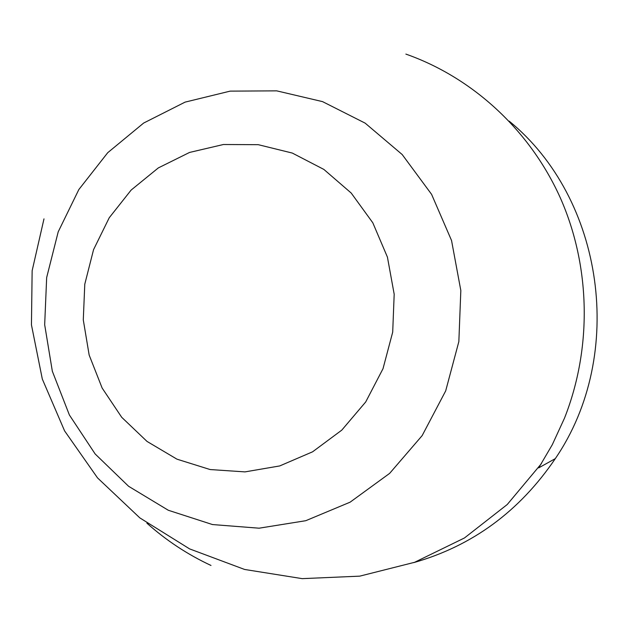 <?xml version="1.0" encoding="UTF-8"?>
<svg xmlns="http://www.w3.org/2000/svg" width="629" height="629" viewBox="0 0 629 629"><rect width="100%" height="100%" fill="white"/><g stroke="black" fill="none" stroke-linecap="round" stroke-linejoin="round"><path stroke-width="0.94" d="M58.214 231.81L46.664 277.554L44.675 324.737L52.341 371.244L69.387 414.991L95.152 453.965L128.591 486.28L168.297 510.261L212.484 524.555L259.077 528.195L305.765 520.702L350.094 502.186L389.65 473.37L422.145 435.622L445.686 390.892L458.848 341.602L460.829 290.519L451.543 240.506L431.588 194.345L402.198 154.545L365.142 123.135L322.543 101.623L276.744 90.859L230.159 91.126L185.083 102.126L143.656 123.048L107.732 152.698L78.845 189.541L58.214 231.81M509.191 121.153C603.95 198.45 626.468 354.583 555.305 458.627C519.562 511.306 472.348 545.972 413.654 562.64M405.87 54.094C472.324 77.461 529.838 129.904 560.423 198.088C590.615 266.421 592.235 347.979 564.496 418.151L552.293 444.703L538.707 467.866L555.305 458.627M210.99 565.455C187.513 554.479 166.15 540.39 146.903 523.179M93.564 249.634L84.781 284.214L83.287 319.894L89.153 355.039L102.134 388.03L121.704 417.294L147.021 441.424L176.961 459.17L210.133 469.549L244.972 471.892L279.716 465.94L312.574 451.819L341.783 430.134L365.716 401.939L383.022 368.673L392.7 332.104L394.186 294.23L387.425 257.119L372.808 222.784L351.21 193.048L323.872 169.429L292.312 153.067L258.236 144.678L223.405 144.513L189.557 152.438L158.327 167.912L131.147 190.06L109.242 217.744L93.564 249.634M43.983 218.868L32.142 270.729L31.45 324.886L42.316 379.067L64.583 430.873L97.534 477.898L139.835 517.887L189.62 548.905L244.602 569.457L302.195 578.641L359.733 576.148L414.605 562.302L464.446 537.976L507.233 504.521L541.42 463.62"/></g></svg>
